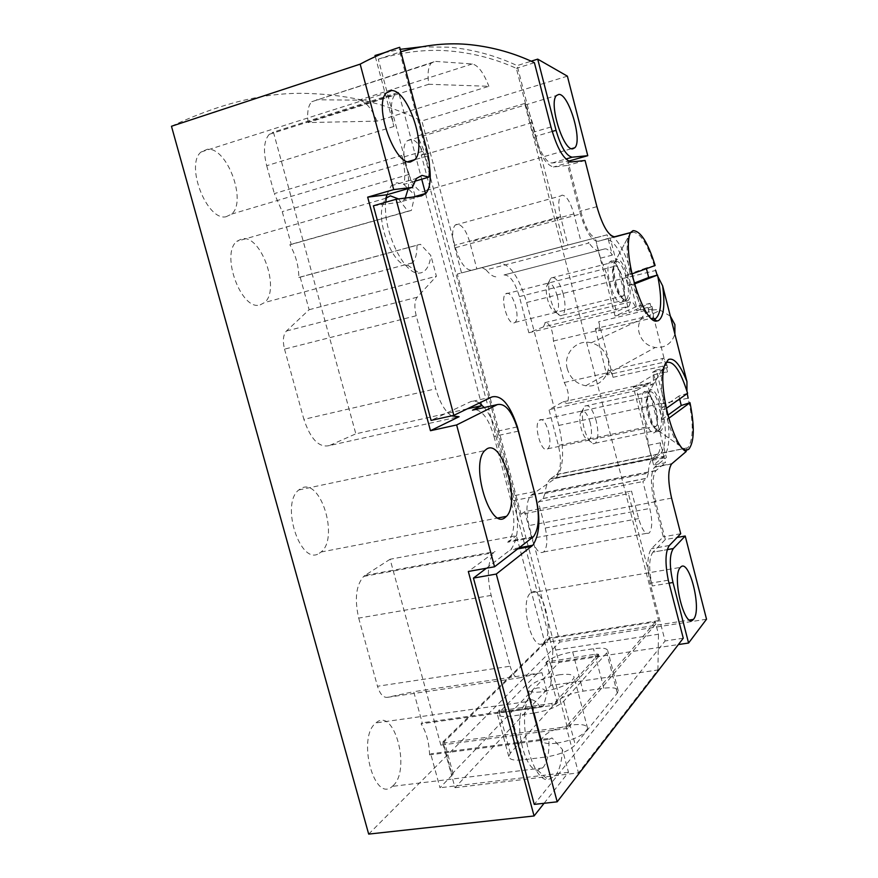 <?xml version="1.0" encoding="UTF-8"?>
<svg xmlns="http://www.w3.org/2000/svg" width="878" height="878" viewBox="0 0 878 878"><rect width="100%" height="100%" fill="white"/><g stroke="black" fill="none" stroke-linecap="round" stroke-linejoin="round"><path stroke-width="0.66" stroke-dasharray="4.39 3.29" d="M408.259 188.561C409.159 180.934 408.325 172.22 405.768 162.408L378.286 59.166C403.968 51.582 428.299 48.905 451.27 51.133C474.23 53.338 495.927 59.078 516.374 68.352L532.935 132.304C538.883 153.387 545.721 164.954 553.447 167.007L567.737 165.404L579.568 211.368C585.363 231.068 591.553 241.044 598.148 241.274L610.177 238.004L629.274 312.579L650.071 303.349L667.489 371.701L647.591 384.092L666.391 457.482L654.428 467.359C650.499 473.319 650.411 484.667 654.165 501.404L663.296 536.842L651.454 548.706C647.262 554.731 646.823 566.244 650.148 583.211L665.107 640.962L534.263 804.391M534.395 62.689L516.374 68.352M632.171 232.165L632.358 232.11C640.819 232.637 648.601 245.412 655.679 270.446L628.889 277.13L636.429 306.631L650.071 303.349M627.353 300.967L628.176 300.386C634.651 294.909 623.896 256.321 616.762 259.625L614.644 262.357C610.858 271.818 620.362 302.394 626.629 301.121L627.353 300.967M686.925 391.039L687.222 393.563M633.378 387.22L653.847 374.73L661.31 403.924L688.132 398.173C693.675 422.516 693.62 439.033 687.935 447.725L660.53 453.608L652.167 460.313L633.378 387.22L647.591 384.092M659.444 431.504L661.002 430.78C667.752 425.051 657.095 384.882 650.236 390.315L648.579 392.817C644.671 402.201 653.265 432.645 659.444 431.504L685.894 450.041L687.419 448.197M654.856 432.272L655.197 431.987C662.023 426.236 651.366 386.133 644.43 391.588L643.936 391.983C636.989 397.701 648.129 438.671 654.856 432.272M621.547 302.383L622.381 301.802C628.933 296.303 618.167 257.781 610.967 261.095L609.969 261.754C603.296 267.241 614.567 306.631 621.547 302.383M486.39 568.242L511.128 549.244C518.898 537.94 519.611 520.149 513.279 495.85L496.191 431.471C493.085 421.319 489.101 413.34 484.25 407.524M479.3 403.046C476.085 400.961 473.088 400.555 470.334 401.817L431.076 420.419M373.402 205.803L399.446 202.214L404.056 199.668L405.263 198.055M585.066 160.487L567.737 165.404M571.183 161.958L553.447 167.007M550.978 126.981L532.935 132.304M378.286 59.166L400.884 51.758M399.808 52.087L427.345 155.988L429.551 166.864M517.098 426.949L496.191 431.471M534.307 491.702L513.279 495.85M683.26 638.207L665.107 640.962M668.29 580.182L650.148 583.211M680.713 533.725L663.296 536.842M652.167 460.313L666.391 457.482M653.847 374.73L667.489 371.701M636.429 306.631L615.072 315.992L629.274 312.579M610.177 238.004L605.524 239.123C614.029 239.628 621.822 252.304 628.889 277.13M615.072 315.992L595.986 241.713M661.31 403.924C666.841 428.08 666.753 444.487 661.046 453.136L660.53 453.608M567.298 368.793C562.875 353.977 576.605 338.864 591.212 342.815C599.718 345.186 605.293 350.739 607.938 359.497C612.098 373.787 599.619 388.328 585.692 385.749C576.363 383.862 570.239 378.209 567.298 368.793M670.331 316.124L660.344 310.263C647.569 306.949 635.409 320.13 639.184 332.949C641.686 341.081 647.031 345.932 655.197 347.501C665.096 348.105 671.67 343.638 674.897 334.112M615.917 261.139C619.747 261.183 623.325 266.967 626.629 278.502C629.054 288.939 629.065 295.93 626.662 299.486L625.191 300.188C621.503 299.387 618.123 293.581 615.039 282.771C613.042 274.529 612.668 268.174 613.92 263.718L615.917 261.139M563.347 294.273C559.44 281.498 555.302 276.087 550.934 278.041L549.518 280.51C548.212 285.021 548.509 291.134 550.407 298.86C553.37 309.078 556.839 314.719 560.822 315.784L562.787 315.059C565.542 311.46 565.728 304.534 563.347 294.273M557.31 295.941C553.48 284.362 550.012 280.938 546.884 285.668C545.907 289.06 546.116 293.636 547.532 299.398C549.749 307.026 552.361 311.251 555.368 312.063C558.77 311.119 559.418 305.742 557.31 295.941M651.531 318.593C644.891 314.774 638.657 303.437 632.829 284.593L627.836 285.526L625.279 275.527L630.25 274.529C626.727 257.616 626.201 244.83 628.659 236.171L630.305 232.703M655.131 265.496L646.23 267.955L646.438 268.657M630.25 274.529L631.875 273.936M634.421 283.978L632.829 284.593M646.23 267.955L625.279 275.527M627.836 285.526L634.168 283.089M649.38 391.775C652.936 390.853 656.338 396.022 659.576 407.293C662.111 418.411 662.1 425.929 659.521 429.836L658.05 430.516C654.714 429.836 651.663 424.568 648.886 414.712C646.779 405.866 646.417 399.007 647.821 394.123L649.38 391.775M596.184 420.814C592.639 409.038 588.853 404.143 584.825 406.108L583.354 408.577C581.862 413.516 582.125 420.134 584.133 428.442C586.8 437.738 589.917 442.863 593.506 443.818L595.482 443.116C598.445 439.176 598.675 431.746 596.184 420.814M590.246 422.702C586.756 411.958 583.53 408.907 580.577 413.571C579.458 417.269 579.645 422.23 581.148 428.431C583.135 435.367 585.483 439.209 588.183 439.944C591.739 438.835 592.43 433.095 590.246 422.702M683.808 449.723C677.926 446.243 672.416 436.136 667.269 419.377L662.089 419.41L659.565 409.565L664.734 409.466C660.936 391.05 660.443 377.09 663.23 367.564L665.228 363.701M687.595 393.3L678.848 396.088L679.649 398.919M664.734 409.466L666.248 408.391M668.718 418.323L667.269 419.377M678.848 396.088L659.565 409.565M662.089 419.41L667.873 415.206M556.718 743.216C574.563 739.858 584.869 734.875 587.601 728.279C586.932 724.943 581.774 723.834 572.116 724.932C554.556 728.246 544.349 733.207 541.485 739.825C542.033 743.117 547.115 744.248 556.718 743.216M558.825 674.853C568.472 673.591 573.575 674.458 574.146 677.432C571.238 683.435 560.855 688.187 542.988 691.699C533.396 692.896 528.369 692.018 527.919 689.076C530.949 683.051 541.254 678.31 558.825 674.853M171.473 126.267C221.157 102.814 266.78 91.883 308.31 93.474C349.762 94.857 387.615 104.01 421.857 120.944L455.43 247.706C460.127 262.84 465.625 270.358 471.936 270.27L498.825 263.191C509.613 263.323 518.876 276.427 526.624 302.515L558.792 425.424C564.642 450.93 563.709 468.424 555.994 477.906L530.938 495.324C526.372 500.789 525.724 510.875 529.017 525.56L559.868 642.059L368.683 834.1M421.429 46.808L450.249 47.247C473.879 49.662 496.169 55.786 517.142 65.609L531.146 61.197M567.386 76.166L421.857 120.944M454.991 787.687L578.481 772.881L657.918 669.991L550.726 685.466L454.991 787.687L451.676 775.57L439.999 787.764L430.703 753.796L429.583 754.882L548.904 739.386C549.409 752.281 547.543 761.566 543.306 767.262L537.577 770.138C525.373 770.906 514.497 728.027 522.037 708.722L525.933 701.785C530.542 697.67 535.35 699.503 540.332 707.284L421.078 723.834L422.219 722.792L413.692 691.688L387.308 697.362C383.203 697.703 379.933 694.004 377.496 686.267L510.129 666.204L491.153 595.394C486.675 575.584 487.619 561.305 493.974 552.558L468.325 571.479M429.583 754.882C429.122 742.305 426.291 731.956 421.078 723.834M393.114 785.667C411.299 769.721 394.035 706.318 375.938 722.923L375.806 723.044C356.775 737.202 374.16 803.579 392.323 786.37L393.114 785.667M398.535 198.955L407.93 211.225L289.839 244.699L291.233 244.457L282.244 211.642L274.342 193.599L401.652 155.45L402.179 157.436L426.917 150.039M451.511 415.865C444.926 411.376 439.68 402.344 435.784 388.789L416.205 315.74L284.527 349.126C282.518 340.785 283.155 334.759 286.426 331.028L309.111 309.725L300.188 277.152L298.816 277.448C298.739 265.99 295.754 255.07 289.839 244.699M298.816 277.448L416.995 245.16C417.094 253.391 415.612 259.262 412.55 262.774L407.568 265.167C394.354 267.296 376.508 224.658 382.709 204.925L386.21 198.022M260.195 304.885L264.552 302.537C280.653 289.905 261.183 234.382 241.933 238.794L236.786 241.34C220.224 254.269 241.604 311.547 260.195 304.885M424.063 191.602L426.609 190.394C436.783 182.8 422.395 137.769 410.213 139.503L407.293 140.765C396.878 148.459 412.265 194.74 424.063 191.602M226.074 216.745L231.54 214.133C247.278 201.644 227.161 146.922 207.384 149.26L201.073 151.993C184.874 164.823 206.988 221.355 226.074 216.745M543.877 642.476C555.181 632.818 541.913 582.333 530.795 592.87L530.707 592.935C518.92 601.463 532.342 653.748 543.482 642.828L543.877 642.476M648.129 396.472C653.188 392.378 661.068 421.978 656.064 426.192L655.8 426.412C650.861 431.021 642.718 400.961 647.788 396.757L648.129 396.472M547.389 449.009L547.707 448.779C553.809 444.433 545.918 415.722 539.761 419.969L539.344 420.255C533.176 424.612 541.353 453.739 547.389 449.009M614.688 265.99C619.945 263.466 627.902 291.891 623.095 295.93L622.469 296.358C617.333 299.387 609.102 270.49 613.974 266.462L614.688 265.99M514.256 322.852L515.013 322.391C520.852 318.187 512.807 290.64 506.518 293.395L505.662 293.889C499.747 298.114 508.077 326.078 514.256 322.852M319.296 553.283L321.074 552.01C339.281 538.104 320.624 477.456 301.286 488.278L298.761 489.979C280.104 504.071 300.55 566.486 319.296 553.283M651.959 306.444L648.26 308.123L636.835 310.867L640.611 309.177L651.959 306.444L652.563 308.804C653.616 313.38 653.649 316.431 652.639 317.957L649.676 315.751L595.361 328.668L598.555 330.786C599.685 329.239 599.74 326.221 598.697 321.71L613.042 377.31C611.626 372.491 610.111 370.253 608.465 370.582L607.302 374.906L661.65 362.691L663.987 369.77L667.543 367.586L656.184 370.121L664.525 402.772C670.54 429.002 670.463 446.825 664.295 456.231L653.594 465.011L665.502 462.651L660.41 442.797C660.366 448.417 659.488 452.181 657.798 454.08L652.925 458.009L550.385 478.938C547.609 481.473 545.82 486.324 545.019 493.48L648.304 473.187C648.721 465.9 650.082 461.016 652.376 458.525L652.925 458.009M613.042 377.31L666.951 365.248C665.546 360.353 664.108 358.048 662.616 358.345L661.65 362.691M548.904 739.386L552.119 737.992L430.703 753.796M544.075 803.293L568.483 772.3L562.414 749.505L552.119 737.992M562.414 749.505C561.865 761.577 559.505 770.379 555.335 775.9L547.993 779.752C532.266 781.058 517.943 724.559 527.722 699.503L532.584 690.712C537.095 686.355 541.967 686.936 547.224 692.468L541.956 672.691L519.117 677.893C515.54 678.156 512.543 674.26 510.129 666.204M416.995 245.16L420.441 244.293L430.868 255.531C429.649 265.463 426.346 271.236 420.979 272.849L419.3 273.091C404.374 275.571 382.742 230.859 385.716 202.258M386.88 194.762L391.16 185.818L396.9 182.723L403.858 184.424L414.822 195.245L409.258 174.338L401.652 155.45M543.449 326.901L528.841 332.751L519.37 296.599C515.035 282.112 509.92 274.902 504.027 274.968L604.712 248.924C606.961 248.419 609.497 250.493 612.317 255.125L607.115 234.821L595.24 237.927L600.442 258.176L606.928 274.573L616.444 311.624L629.065 306.202L543.449 326.901L545.425 322.325C550.144 323.795 552.811 330.018 553.436 341.015L564.258 382.512C568.67 390.973 569.581 397.964 566.99 403.496L652.266 384.773L648.732 382.995L636.704 390.48L646.098 427.059L648.513 445.234L653.594 465.011M629.065 306.202L630.645 301.626C632.742 301.384 634.805 304.457 636.835 310.867M549.694 638.536L552.866 650.477L658.467 634.245L655.284 621.953L549.694 638.536L444.367 741.669L442.951 741.866L451.775 774.176L453.191 774.001L451.676 775.57L442.841 743.172L440.844 745.126L390.084 559.253L516.429 535.679L567.616 728.367L658.632 620.636L524.715 103.45L529.643 113.92L532.364 122.547L564.313 245.983L567.901 245.039L560.57 216.668C558.167 206.407 558.199 199.504 560.68 195.948L562.107 195.125C566.475 195.684 570.393 201.951 573.872 213.914L581.016 241.637L585.472 240.473L589.061 242.997L486.116 269.886C490.506 275.319 494.468 277.58 498.013 276.68M486.116 269.886L482.055 267.581L476.853 268.953L469.741 242.043C466.218 230.453 461.949 224.494 456.911 224.164L455.232 225.042C452.214 228.664 451.885 235.458 454.233 245.412L461.521 272.937L457.317 274.035L521.016 514.31L628.418 493.677L652.288 585.955L669.058 583.157M442.841 743.172L566.233 726.808L578.481 772.881M655.284 621.953L566.233 726.808M442.951 741.866L549.409 637.812L421.275 154.945L424.392 154.726L559.034 662.495L678.365 644.562M658.632 620.636L549.409 637.812M567.616 728.367L440.844 745.126M524.715 103.45L417.555 136.002L422.494 154.583L421.275 154.945M428.749 84.277L308.112 122.547L376.991 121.153L488.881 86.296L428.749 84.277C427.334 73.95 428.157 66.904 431.208 63.128L435.301 61.394L472.254 63.94C478.093 65.257 483.635 72.709 488.881 86.296M467.326 408.83L355.831 433.831L273.42 132.106L398.634 92.322L420.771 175.611M420.803 175.732L421.725 179.222M425.589 193.753L481.682 404.879M453.191 774.001L444.367 741.669M550.726 685.466L552.866 650.477M552.174 131.47L535.459 136.386L517.142 65.609M384.103 52.867L400.236 49.333M375.323 56.609L393.937 126.465C390.205 111.1 390.578 100.399 395.045 94.374L398.634 92.322M518.327 431.153L493.974 436.388C489.112 419.882 482.867 410.926 475.228 409.543M493.974 436.388L511.15 501.086L535.525 496.3M532.474 537.61L507.66 542.209L508.713 541.265C514.618 533.001 515.43 519.611 511.15 501.086M507.66 542.209L516.429 535.679M534.241 712.98L511.402 716.119C502.282 717.205 497.53 716.272 497.135 713.331L499.352 709.764L500.998 710.521L551.713 703.454L555.609 701.906L598.478 654.286L596.557 654L546.368 661.99C551.812 657.457 560.581 654.088 572.675 651.904L593.44 648.732C602.429 647.514 607.203 648.205 607.763 650.828L606.753 652.881L563.687 701.281C557.695 706.713 547.883 710.62 534.241 712.98L546.006 756.979C559.637 754.729 569.394 750.712 575.277 744.928L617.311 693.093L618.266 690.865C617.64 687.99 612.822 687.101 603.823 688.209L583.047 691.162C570.963 693.247 562.238 696.715 556.882 701.533L510.327 753.203L508.746 756.43C509.218 759.646 514.014 760.787 523.145 759.832L546.006 756.979M545.886 662.473L546.379 664.306L499.878 711.751L499.352 709.764M657.918 669.991L658.467 634.245M451.775 774.176L559.034 662.495M422.494 154.583L425.589 154.363L417.555 136.002M308.112 122.547C306.916 112.516 308.134 105.569 311.778 101.705L435.301 61.394M376.991 121.153C371.504 108.104 365.435 101.102 358.784 100.147L316.53 99.774M456.143 417.368L329.349 445.574L355.831 433.831M393.937 126.465L266.703 165.722C263.082 150.917 263.927 140.447 269.25 134.312L273.42 132.106M266.703 165.722L274.342 193.599M284.527 349.126L303.887 419.355L435.784 388.789M329.349 445.574C319.065 447.967 310.582 439.23 303.887 419.355M390.084 559.253L365.018 575.397L495.104 551.549M532.364 122.547L424.392 154.726M491.153 595.394L358.707 618.112C354.405 599.026 356.051 585.121 363.679 576.418L365.018 575.397M358.707 618.112L377.496 686.267M399.699 47.313L375.016 55.468M568.483 772.3L439.999 787.764M706.527 619.22L559.868 642.059M652.288 585.955C648.655 569.548 648.842 558.287 652.881 552.163L667.225 549.65L652.881 552.163L665.337 539.553L677.114 537.457M665.337 539.553L655.592 501.678C652.178 486.489 652.255 476.172 655.822 470.74L665.502 462.651M666.951 365.248L667.543 367.586M640.611 309.177L632.182 276.186C626.87 256.442 620.373 243.239 612.69 236.555M595.24 237.927L606.907 234.854L610.901 235.436M607.115 234.821L596.327 237.664C591.037 237.422 586.087 229.443 581.466 213.727L567.989 161.322L551.944 162.99C547.488 162.77 542.889 156.767 538.17 144.969L535.459 136.386M568.571 161.157L567.989 161.322M416.205 315.74C414.142 307.08 414.482 300.902 417.226 297.192L436.388 276.241L430.868 255.531M564.313 245.983L457.317 274.035M648.513 445.234L660.41 442.797M656.184 370.121L652.552 372.316C653.814 378.561 653.715 382.709 652.266 384.773M595.361 328.668L606.226 373.051L607.302 374.906M648.26 308.123L649.676 315.751M663.987 369.77L652.552 372.316M612.317 255.125L600.442 258.176M599.597 250.417C596.568 251.196 593.056 248.715 589.061 242.997M540.332 707.284L543.559 705.912L547.224 692.468M543.559 705.912L422.219 722.792M407.93 211.225L411.409 210.402L414.822 195.245M300.188 277.152L420.441 244.293M411.409 210.402L291.233 244.457M414.504 181.318L403.858 184.424C405.482 177.049 404.923 168.049 402.179 157.436M567.901 245.039L461.521 272.937M648.304 473.187L646.899 478.192L642.872 481.561L649.819 508.472C652.475 520.248 652.343 528.358 649.413 532.836C645.736 535.108 642.147 530.367 638.646 518.602L631.523 491.087L628.418 493.677M521.016 514.31L524.748 511.654L631.523 491.087M545.019 493.48L543.164 498.452L538.335 501.909L545.238 528.051C547.817 539.498 547.312 547.455 543.712 551.944C539.344 554.292 535.382 549.771 531.816 538.379L524.748 511.654M551.055 478.422L556.893 474.372C561.075 469.104 561.569 459.446 558.353 445.387L549.002 409.686L563.017 401.872L566.99 403.496M563.017 401.872L648.732 382.995M636.704 390.48L549.002 409.686M606.226 373.051L564.258 382.512M553.436 341.015L595.383 331.061M528.841 332.751L616.444 311.624M541.956 672.691L413.692 691.688M309.111 309.725L436.388 276.241M409.258 174.338L282.244 211.642M538.335 501.909L642.872 481.561M581.016 241.637L476.853 268.953M499.878 711.751L501.536 712.508L552.251 705.462L556.147 703.915L555.609 701.906M598.335 654.571L598.818 656.426L597.04 655.855L549.913 662.945L546.379 664.306M598.818 656.426L556.147 703.915M615.193 236.83L598.148 241.274M596.908 206.67L579.568 211.368M427.345 155.988L405.768 162.408M421.451 195.904L399.446 202.214M491.976 396.922L470.334 401.817M517.779 548.915L509.888 550.363M669.387 545.457L651.542 548.607M671.582 498.111L654.165 501.404M654.79 467.019L671.922 463.628M605.524 239.123L613.974 236.917M630.36 232.637L632.358 232.11M560.57 216.668L454.233 245.412M523.145 759.832L511.402 716.119M572.675 651.904L583.047 691.162M603.823 688.209L593.44 648.732M617.311 693.093L606.753 652.881M563.687 701.281L575.277 744.928M510.327 753.203L498.781 710.346M546.368 661.99L556.882 701.533M472.254 63.94L358.784 100.147M655.592 501.678L529.017 525.56M555.346 478.411L663.768 456.714M656.14 470.454L531.322 495.016M558.792 425.424L664.525 402.772M526.624 302.515L632.182 276.186M652.563 308.804L598.697 321.71M498.825 263.191L606.907 234.854M471.936 270.27L596.327 237.664M455.43 247.706L581.466 213.727M551.944 162.99L565.849 159.028M387.308 697.362L519.117 677.893M417.226 297.192L286.426 331.028M545.238 528.051L649.819 508.472M638.646 518.602L531.816 538.379M646.098 427.059L558.353 445.387M519.37 296.599L606.928 274.573M573.872 213.914L469.741 242.043M657.446 454.409L556.465 474.702M504.027 274.968L604.712 248.924M542.966 498.605L646.735 478.345M585.472 240.473L482.055 267.581M501.536 712.508L500.998 710.521M549.419 661.123L549.913 662.945M597.04 655.855L596.557 654M551.713 703.454L552.251 705.462M655.197 431.987L661.002 430.78M622.381 301.802L628.176 300.386M413.45 196.968L404.056 199.668M519.304 547.74L511.128 549.244M669.299 545.556L651.454 548.706M671.571 463.968L654.428 467.359M626.629 301.121L625.191 300.188M614.644 262.357L630.163 233.372M648.579 392.817L664.789 364.864M687.935 447.725L661.046 453.136M643.936 391.983L649.753 390.71M609.969 261.754L615.785 260.272M591.212 342.815L660.344 310.263M585.692 385.749L655.197 347.501M614.995 261.743L550.934 278.041M546.884 285.668L549.518 280.51M613.92 263.718L628.659 236.171M626.662 299.486L562.787 315.059M555.368 312.063L560.822 315.784M648.93 392.137L584.825 406.108M580.577 413.571L583.354 408.577M658.05 430.516L686.289 450.315M647.821 394.123L663.23 367.564M659.521 429.836L595.482 443.116M588.183 439.944L593.506 443.818M587.601 728.279L574.146 677.432M525.933 701.785L375.938 722.923M412.55 262.774L264.552 302.537M426.609 190.394L571.578 148.667M231.54 214.133L407.853 161.695M530.795 592.87L680.439 567.386M547.707 448.779L656.064 426.192M515.013 322.391L623.095 295.93M321.074 552.01L498.144 517.943M537.577 770.138L547.993 779.752M522.037 708.722L527.722 699.503M407.568 265.167L419.3 273.091M382.709 204.925L386.978 194.356M391.16 185.818L416.446 178.432M544.876 322.665L630.184 301.955M455.232 225.042L560.68 195.948M618.266 690.865L607.763 650.828M508.746 756.43L497.135 713.331M269.25 134.312L395.045 94.374M311.778 101.705L431.208 63.128M555.994 477.906L664.295 456.231M542.659 767.976L392.323 786.37M386.013 198.23L236.786 241.34M407.293 140.765L556.498 95.504M201.073 151.993L386.298 92.969M543.482 642.828L689.636 620M539.344 420.255L647.788 396.757M505.662 293.889L613.974 266.462M298.761 489.979L484.788 450.612M655.822 470.74L530.938 495.324M608.224 370.757L662.396 358.52M598.555 330.786L652.639 317.957M533.506 536.667L508.713 541.265M363.679 576.418L493.974 552.558M543.712 551.944L649.413 532.836M556.893 474.372L657.798 454.08M543.164 498.452L646.899 478.192M550.385 478.938L652.376 458.525M499.67 712.146L499.132 710.159M598.961 656.14L598.478 654.286M541.485 739.825L527.919 689.076"/><path stroke-width="1.32" d="M400.884 51.758C425.49 44.668 448.823 42.331 470.893 44.756C493.271 47.203 514.442 53.185 534.395 62.689L550.978 126.981C556.926 148.173 563.665 159.84 571.183 161.958L585.066 160.487L596.908 206.67C602.692 226.491 608.783 236.533 615.193 236.83L630.393 232.681L630.163 233.372C621.876 254.203 643.684 324.838 656.92 321.019L658.456 320.613C663.768 316.749 665.162 305.171 662.649 285.877L657.161 275.176M655.679 270.446L657.15 275.143M686.925 391.039L686.958 381.612C680.296 364.754 674.095 357.379 668.367 359.508L664.789 364.864C657.15 383.324 672.724 446.189 686.19 451.522L671.571 463.968C667.807 469.928 667.807 481.309 671.582 498.111L680.713 533.725L669.299 545.556C665.272 551.582 664.931 563.127 668.29 580.182L683.26 638.207L557.19 801.812L534.263 804.391L473.451 578.086L486.39 568.242M687.222 393.563L688.132 398.173M484.25 407.524L479.3 403.046M431.076 420.419L373.402 205.803L396.088 199.273L453.849 415.338L431.076 420.419M405.263 198.055L408.259 188.561M429.551 166.864C431.164 179.43 429.957 188.276 425.929 193.379L421.451 195.904L396.088 199.273M453.849 415.338L491.976 396.922C501.536 394.738 509.997 404.725 517.394 426.884L517.098 426.949M517.394 426.884L534.307 491.702M534.493 491.658C540.837 516.099 540.266 533.967 532.792 545.271L496.289 574.047L473.451 578.086M496.289 574.047L557.19 801.812M686.958 381.612L662.649 285.877M630.393 232.681L632.171 232.165M686.19 451.522L685.894 450.041M674.897 334.112L674.886 324.597L670.331 316.124M646.438 268.657L648.666 277.514L657.556 275.033C662.286 298.882 661.595 313.457 655.482 318.736L651.531 318.593M630.305 232.703L633.027 230.629C640.589 230.848 647.953 242.471 655.131 265.496L631.875 273.936M657.556 275.033L634.421 283.978M634.168 283.089L648.666 277.514M679.649 398.919L681.251 405.504L689.987 402.695C694.739 426.565 694.322 442.106 688.747 449.295L686.289 450.315L683.808 449.723M665.228 363.701L666.621 362.46C673.613 360.671 680.604 370.944 687.595 393.3L666.248 408.391M689.987 402.695L668.718 418.323M667.873 415.206L681.251 405.504M531.146 61.197L537.709 59.133L567.386 76.166L587.766 155.691L568.571 161.157M386.21 198.022L390.37 195.86L398.535 198.955M558.825 94.407C568.692 93.463 582.74 140.601 574.816 147.734L572.807 148.81C563.336 151.29 548.366 102.704 556.498 95.504L558.825 94.407M391.445 90.566C407.897 89.523 427.399 147.647 414.877 159.609L410.443 161.969C394.705 165.558 373.326 105.206 386.298 92.969L391.445 90.566M680.373 567.451L680.439 567.386C688.879 556.97 702.268 609.508 693.642 619.078L693.346 619.418C684.917 630.294 671.275 575.781 680.373 567.451M486.796 448.965C502.315 438.616 520.852 502.622 506.474 516.341L505.059 517.592C490.165 530.597 469.971 464.451 484.788 450.612L486.796 448.965M385.716 202.258L386.88 194.762L367.673 197.155L430.472 430.714L459.095 416.71L451.511 415.865M494.544 566.782L533.506 536.667C539.158 528.402 539.827 514.947 535.525 496.3L518.327 431.153C512.423 411.727 505.41 402.881 497.266 404.615L456.626 424.952L494.544 566.782L468.325 571.479L534.076 815.969L368.683 834.1L171.473 126.267L360.156 64.138C373.688 56.872 386.869 51.253 399.699 47.313L426.917 150.039C429.66 160.729 430.275 169.772 428.771 177.169L422 175.381L416.446 178.432L412.353 187.387L386.88 194.762M481.682 404.879L481.857 405.57L467.326 408.83M421.725 179.222L425.589 193.753M375.323 56.609L375.016 55.468L384.103 52.867M400.236 49.333L421.429 46.808M481.857 405.57L472.496 410.158L497.266 404.615M475.228 409.543L472.496 410.158M456.626 424.952L430.472 430.714M360.156 64.138L393.706 189.593L367.673 197.155M534.076 815.969L544.075 803.293M688.582 643.025L706.527 619.22L685.213 536.008L673.272 548.585C669.42 554.709 669.332 566.014 672.998 582.498L688.582 643.025L678.365 644.562M677.114 537.457L685.213 536.008M610.901 235.436L612.69 236.555M587.766 155.691L572.236 157.195C566.387 156.108 560.987 147.153 556.048 130.328L537.709 59.133M412.353 187.387L393.706 189.593M428.771 177.169L414.504 181.318M531.585 546.39L517.779 548.915M613.974 236.917L630.36 232.637M459.095 416.71L456.143 417.368M669.058 583.157L672.998 582.498M556.048 130.328L552.174 131.47M565.849 159.028L572.236 157.195M673.305 548.552L667.236 549.617L673.272 548.585M425.929 193.379L413.45 196.968M532.792 545.271L519.304 547.74M654.022 319.12L656.92 321.019M571.578 148.667L574.816 147.734M407.853 161.695L414.877 159.609M498.144 517.943L506.474 516.341M689.636 620L693.346 619.418"/></g></svg>
